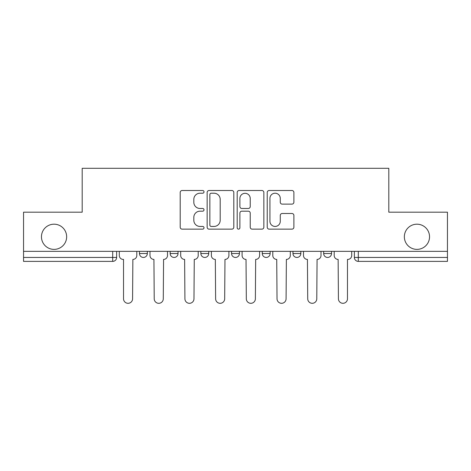 <?xml version="1.0" encoding="UTF-8"?>
<svg xmlns="http://www.w3.org/2000/svg" width="471" height="471" viewBox="0 0 471 471"><rect width="100%" height="100%" fill="white"/><g stroke="black" fill="none" stroke-linecap="round" stroke-linejoin="round"><path stroke-width="0.71" d="M204.014 191.862A1.354 1.354 0 0 0 202.66 190.508L182.136 190.508A1.931 1.931 0 0 0 180.205 192.439L180.205 227.21A1.931 1.931 0 0 0 182.136 229.141L202.66 229.141A1.354 1.354 0 0 0 204.014 227.793A1.354 1.354 0 0 0 202.66 226.439L200.004 226.439A6.182 6.182 0 0 1 193.822 220.257L193.822 217.361A6.182 6.182 0 0 1 200.004 211.179L202.66 211.179A1.354 1.354 0 0 0 204.014 209.825A1.354 1.354 0 0 0 202.66 208.476L200.004 208.476A6.182 6.182 0 0 1 193.822 202.294L193.822 199.398A6.182 6.182 0 0 1 200.004 193.216L202.66 193.216A1.354 1.354 0 0 0 204.014 191.862M404.353 236.789A12.593 12.593 0 0 0 416.947 249.383A12.593 12.593 0 0 0 429.54 236.789A12.593 12.593 0 0 0 416.947 224.19A12.593 12.593 0 0 0 404.353 236.789M41.46 236.789A12.593 12.593 0 0 0 54.053 249.383A12.593 12.593 0 0 0 66.647 236.789A12.593 12.593 0 0 0 54.053 224.19A12.593 12.593 0 0 0 41.46 236.789M323.665 251.349L323.665 253.516L331.537 253.516A3.939 3.939 0 0 1 327.598 257.449A3.939 3.939 0 0 1 323.665 253.516L323.665 251.349M292.962 251.349L292.962 253.516L300.834 253.516A3.939 3.939 0 0 1 296.901 257.449A3.939 3.939 0 0 1 292.962 253.516L292.962 251.349M231.561 253.516L231.561 251.349L231.561 253.516A3.939 3.939 0 0 0 235.5 257.449A3.939 3.939 0 0 1 231.561 253.516L239.439 253.516A3.939 3.939 0 0 1 235.5 257.449M170.166 253.516L170.166 251.349L170.166 253.516A3.939 3.939 0 0 0 174.099 257.449A3.939 3.939 0 0 1 170.166 253.516L178.038 253.516A3.939 3.939 0 0 1 174.099 257.449A3.939 3.939 0 0 0 178.038 253.516L178.038 251.349L178.038 253.516M291.955 204.126A1.931 1.931 0 0 0 293.886 202.194L293.886 192.439A1.931 1.931 0 0 0 291.955 190.508L269.159 190.508A1.931 1.931 0 0 0 267.228 192.439L267.228 227.21A1.931 1.931 0 0 0 269.159 229.141L291.955 229.141A1.931 1.931 0 0 0 293.886 227.21L293.886 215.43A1.931 1.931 0 0 0 291.955 213.498L282.2 213.498A1.931 1.931 0 0 0 280.269 215.43L280.269 221.27A5.169 5.169 0 0 1 275.099 226.439A5.169 5.169 0 0 1 269.93 221.27L269.93 198.379A5.169 5.169 0 0 1 275.099 193.216A5.169 5.169 0 0 1 280.269 198.379L280.269 202.194A1.931 1.931 0 0 0 282.2 204.126L291.955 204.126M23.55 251.349L23.55 212.185L82.195 212.185L82.195 168.3L388.805 168.3L388.805 212.185L447.45 212.185L447.45 251.349L23.55 251.349L23.55 257.449L116.637 257.449L116.637 251.349L116.637 257.449A3.939 3.939 0 0 1 112.699 261.387L23.55 261.387L23.55 257.449M233.81 192.439A1.931 1.931 0 0 0 231.879 190.508L209.083 190.508A1.931 1.931 0 0 0 207.152 192.439L207.152 227.21A1.931 1.931 0 0 0 209.083 229.141L231.879 229.141A1.931 1.931 0 0 0 233.81 227.21L233.81 192.439M239.121 190.508L261.917 190.508A1.931 1.931 0 0 1 263.848 192.439L263.848 227.21A1.931 1.931 0 0 1 261.917 229.141L252.162 229.141A1.931 1.931 0 0 1 250.231 227.21L250.231 213.11A1.931 1.931 0 0 0 248.299 211.179L241.829 211.179A1.931 1.931 0 0 0 239.892 213.11L239.892 227.793A1.354 1.354 0 0 1 238.544 229.141A1.354 1.354 0 0 1 237.19 227.793L237.19 192.439A1.931 1.931 0 0 1 239.121 190.508M354.363 251.349L354.363 257.449L447.45 257.449L447.45 261.387L358.301 261.387A3.939 3.939 0 0 1 354.363 257.449M447.45 251.349L447.45 257.449M331.537 253.516L331.537 251.349L331.537 253.516A3.939 3.939 0 0 1 327.598 257.449M300.834 253.516L300.834 251.349L300.834 253.516A3.939 3.939 0 0 1 296.901 257.449M270.136 251.349L270.136 253.516A3.939 3.939 0 0 1 266.197 257.449A3.939 3.939 0 0 1 262.265 253.516A3.939 3.939 0 0 0 266.197 257.449A3.939 3.939 0 0 0 270.136 253.516L270.136 251.349M262.265 251.349L262.265 253.516L270.136 253.516M239.439 251.349L239.439 253.516M208.735 251.349L208.735 253.516A3.939 3.939 0 0 1 204.803 257.449A3.939 3.939 0 0 1 200.864 253.516A3.939 3.939 0 0 0 204.803 257.449M200.864 251.349L200.864 253.516L208.735 253.516M147.335 251.349L147.335 253.516A3.939 3.939 0 0 1 143.402 257.449A3.939 3.939 0 0 1 139.463 253.516A3.939 3.939 0 0 0 143.402 257.449A3.939 3.939 0 0 0 147.335 253.516L147.335 251.349M139.463 251.349L139.463 253.516L147.335 253.516M112.699 251.349L112.699 261.387A3.939 3.939 0 0 0 116.637 257.449M211.208 193.216A1.354 1.354 0 0 0 209.854 194.564L209.854 225.085A1.354 1.354 0 0 0 211.208 226.439L214.011 226.439A6.182 6.182 0 0 0 220.192 220.257L220.192 199.398A6.182 6.182 0 0 0 214.011 193.216L211.208 193.216M250.231 198.479A5.169 5.169 0 0 0 245.061 193.31A5.169 5.169 0 0 0 239.892 198.479L239.892 206.539A1.931 1.931 0 0 0 241.829 208.476L248.299 208.476A1.931 1.931 0 0 0 250.231 206.539L250.231 198.479M119.293 251.349L119.293 255.482A3.939 3.939 0 0 0 123.225 259.421L123.526 259.421L123.526 298.779A4.527 4.527 0 0 0 128.047 303.306A4.527 4.527 0 0 0 132.575 298.779L132.869 259.421A3.939 3.939 0 0 0 136.808 255.482L136.808 251.349M149.99 251.349L149.99 255.482A3.939 3.939 0 0 0 153.929 259.421L154.223 298.779A4.527 4.527 0 0 0 158.751 303.306A4.527 4.527 0 0 0 163.278 298.779L163.572 259.421A3.939 3.939 0 0 0 167.505 255.482L167.505 251.349M180.693 251.349L180.693 255.482A3.939 3.939 0 0 0 184.626 259.421L184.92 298.779A4.527 4.527 0 0 0 189.448 303.306A4.527 4.527 0 0 0 193.975 298.779L194.27 259.421A3.939 3.939 0 0 0 198.209 255.482L198.209 251.349M211.391 251.349L211.391 255.482A3.939 3.939 0 0 0 215.329 259.421L215.624 298.779A4.527 4.527 0 0 0 220.151 303.306A4.527 4.527 0 0 0 224.679 298.779L224.973 259.421A3.939 3.939 0 0 0 228.906 255.482L228.906 251.349M242.094 251.349L242.094 255.482A3.939 3.939 0 0 0 246.027 259.421L246.321 298.779A4.527 4.527 0 0 0 250.849 303.306A4.527 4.527 0 0 0 255.376 298.779L255.671 259.421A3.939 3.939 0 0 0 259.609 255.482L259.609 251.349M272.791 251.349L272.791 255.482A3.939 3.939 0 0 0 276.73 259.421L277.025 298.779A4.527 4.527 0 0 0 281.552 303.306A4.527 4.527 0 0 0 286.08 298.779L286.374 259.421A3.939 3.939 0 0 0 290.307 255.482L290.307 251.349M303.495 251.349L303.495 255.482A3.939 3.939 0 0 0 307.428 259.421L307.722 298.779A4.527 4.527 0 0 0 312.249 303.306A4.527 4.527 0 0 0 316.777 298.779L317.071 259.421A3.939 3.939 0 0 0 321.01 255.482L321.01 251.349M334.192 251.349L334.192 255.482A3.939 3.939 0 0 0 338.131 259.421L338.425 298.779A4.527 4.527 0 0 0 342.953 303.306A4.527 4.527 0 0 0 347.474 298.779L347.474 259.421L347.775 259.421A3.939 3.939 0 0 0 351.707 255.482L351.707 251.349M358.301 251.349L358.301 261.387"/></g></svg>
